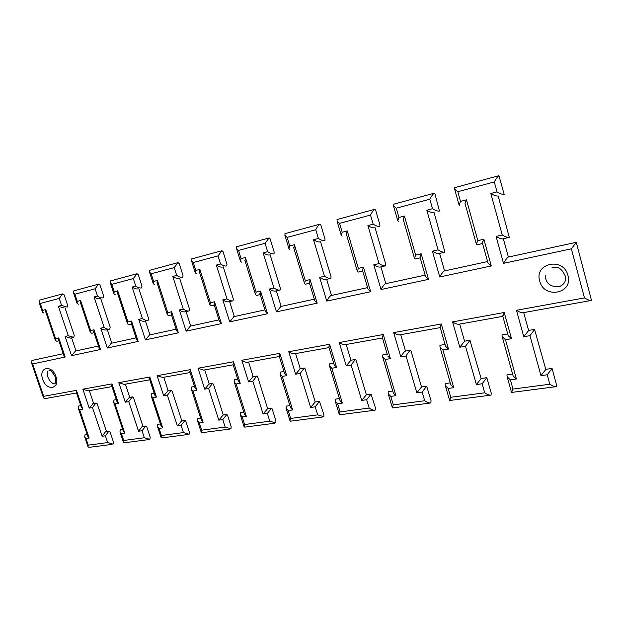 <?xml version="1.0" encoding="UTF-8"?>
<svg xmlns="http://www.w3.org/2000/svg" width="623" height="623" viewBox="0 0 623 623"><rect width="100%" height="100%" fill="white"/><g stroke="black" fill="none" stroke-linecap="round" stroke-linejoin="round"><path stroke-width="0.93" d="M233.095 364.665L233.454 361.784L240.244 383.301L237.978 380.108M233.142 364.805L203.666 370.101L198.021 368.24L233.454 361.784M240.244 383.301L236.109 383.978L234.209 381.915L234.404 379.866L235.284 379.656M209.024 384.064L204.718 389.141L198.021 368.24M236.109 383.978L246.334 416.343L244.068 413.096M223.299 415.019L213.448 384.157L212.373 383.566L208.658 388.495L204.718 389.141M246.334 416.343L242.215 416.912L240.322 414.817L240.494 412.683L241.49 412.442M223.127 415.043L218.79 420.143L208.658 388.495M242.215 416.912L244.621 424.512L244.029 426.521L244.691 427.129L274.735 423.227M229.926 429.052L201.907 432.697L201.151 432.066L201.634 430.182L225.152 427.074L230.977 428.803L231.164 426.638L227.504 415.159L226.772 414.529L222.761 419.598L218.79 420.143M244.621 424.512L269.798 421.187L275.779 422.97L275.896 420.844L272.134 408.805L271.496 408.197L267.368 413.431L263.108 414.022L267.547 408.75M198.776 418.492L197.787 418.734L197.546 420.891L199.267 422.846L201.634 430.182M263.108 414.022L252.821 381.237L256.66 376.136L257.634 376.705L267.664 408.735M201.042 419.295L203.121 422.308L199.267 422.846M252.821 381.237L248.6 381.93L253.008 376.681M192.468 386.844L191.588 387.054L191.323 389.134L193.052 391.057L203.121 422.308M248.6 381.93L241.794 360.273C244.052 361.87 245.992 362.516 247.604 362.212L279.338 356.504M194.843 387.451L196.915 390.426L193.052 391.057M241.794 360.273L279.797 353.358L279.306 356.418M189.984 372.352L190.241 369.657L196.915 390.426M279.797 353.358L286.689 375.669L284.571 373.434L284.197 372.235M190.046 372.554L162.611 377.483L157.113 375.685L190.241 369.657M286.689 375.669L282.25 376.393L280.148 374.182L280.28 372.172L281.152 371.954M167.906 390.964L163.709 395.885L157.113 375.685M282.25 376.393L292.639 409.942L290.536 407.683L290.154 406.453M181.83 420.899L172.15 391.119L170.982 390.512L167.392 395.278L163.709 395.885M292.639 409.942L288.215 410.557L286.128 408.306L286.237 406.212L287.226 405.962M181.605 420.93L177.36 425.867L167.392 395.278M288.215 410.557L290.661 418.43L289.944 420.595L290.513 421.179L322.792 416.982M188.053 434.496L161.848 437.899L161.014 437.253L161.412 435.493L183.435 432.588L189.096 434.247L189.353 432.066L185.794 421.109L184.976 420.455L181.083 425.353L177.36 425.867M290.661 418.43L317.675 414.863L323.828 416.725L323.874 414.63L319.467 401.399L315.215 406.827L310.636 407.458L315.183 402.006M158.803 424.162L157.806 424.395L157.51 426.576L159.083 428.39L161.412 435.493M310.636 407.458L300.193 373.45L304.164 368.162L305.036 368.707L315.238 401.999M160.789 425.096L162.689 427.892L159.083 428.39M300.193 373.45L295.66 374.189L300.177 368.761M152.409 393.565L151.529 393.775L151.21 395.878L152.783 397.676L162.689 427.892M295.66 374.189L288.745 351.722C291.128 353.373 293.129 354.043 294.734 353.739L328.967 347.587M154.504 394.32L156.404 397.085L152.783 397.676M288.745 351.722L329.598 344.285L328.952 347.548M149.66 379.532L149.832 377.008L156.404 397.085M329.598 344.285L336.599 367.461L334.255 365.062L333.866 363.777M149.746 379.796L124.148 384.391L118.806 382.654L149.832 377.008M336.599 367.461L331.825 368.248L329.497 365.865L329.551 363.902L330.416 363.684M129.397 397.427L125.285 402.193L118.806 382.654M331.825 368.248L342.37 403.073L340.033 400.636L339.636 399.32M142.978 426.405L133.478 397.645L132.224 397.015L128.743 401.633L125.285 402.193M342.37 403.073L337.611 403.735L335.299 401.313L335.33 399.257L336.311 399.008M142.698 426.444L142.013 426.63L138.547 431.233L128.743 401.633M337.611 403.735L340.096 411.904L339.224 414.233L339.691 414.786L374.462 410.269M148.827 439.589L124.273 442.782L123.37 442.12L123.689 440.469L144.349 437.743L149.87 439.347L150.182 437.151L146.724 426.669L145.821 426L142.036 430.75L138.547 431.233M340.096 411.904L369.166 408.065C371.503 409.708 373.481 410.417 375.101 410.183L375.459 407.964L371.043 394.094L366.667 399.717L361.737 400.402L366.386 394.748M121.298 429.473L120.309 429.699L119.959 431.895L121.399 433.6L123.689 440.469M361.737 400.402L351.131 365.07L355.258 359.588L356.006 360.102L366.379 394.756M123.043 430.524L124.787 433.133L121.399 433.6M351.131 365.07L346.256 365.872L350.881 360.25M114.85 399.873L113.978 400.075L113.604 402.201L115.045 403.883L124.787 433.133M346.256 365.872L339.239 342.533C341.754 344.239 343.818 344.94 345.407 344.636L382.436 337.978L382.234 337.284L387.366 354.674M116.696 400.753L118.44 403.322L115.045 403.883M339.239 342.533L383.285 334.52L382.234 337.284M111.867 386.268L111.976 383.9L118.44 403.322M383.285 334.52L390.387 358.622L387.763 356.037M111.976 386.579L88.053 390.878L82.851 389.196L111.976 383.9M390.387 358.622L385.232 359.471L382.639 356.901L382.615 355.001L383.464 354.783M93.24 403.494L89.229 408.127L82.851 389.196M385.232 359.471L395.924 395.675L393.323 393.051L392.911 391.641M106.502 431.568L97.172 403.759L95.849 403.12L92.477 407.59L89.229 408.127M395.924 395.675L390.792 396.384L388.222 393.775L388.176 391.774L389.141 391.524M106.175 431.614L105.474 431.801L102.117 436.264L92.477 407.59M390.792 396.384L393.308 404.88L392.256 407.387L392.615 407.901L430.166 403.026M112.015 444.378L88.964 447.376L87.991 446.691L88.248 445.149L107.67 442.587L113.051 444.137L113.417 441.925L110.053 431.887L108.768 431.334L105.396 435.812L102.117 436.264M393.308 404.88L424.676 400.737C427.152 402.442 429.192 403.174 430.805 402.941L431.077 400.776L426.662 386.213L422.137 392.054L416.818 392.794L421.576 386.93M86.06 434.465L85.071 434.69L84.673 436.894L85.99 438.491L88.248 445.149M416.818 392.794L406.071 356.045C407.637 353.264 409.062 351.372 410.355 350.344L410.97 350.819L421.506 386.945M87.57 435.625L89.182 438.047L85.99 438.491M406.071 356.045L400.807 356.909C402.357 354.144 403.774 352.252 405.067 351.232L405.55 351.076M79.573 405.791L78.7 405.994L78.272 408.135L79.596 409.708L89.182 438.047M400.807 356.909L393.681 332.627C396.353 334.387 398.479 335.112 400.052 334.816L440.212 327.597M81.185 406.788L82.789 409.186L79.596 409.708M393.681 332.627L441.31 323.96L440.22 327.62M76.38 392.583L76.434 390.364L82.789 409.186M441.31 323.96L448.505 349.067L445.57 346.279L445.165 344.846M76.504 392.957L44.755 398.658L43.517 397.879L43.703 396.321L76.434 390.364M448.505 349.067L442.93 349.986L440.025 347.213L439.916 345.383L440.757 345.165M32.591 360.343L31.921 360.499L31.407 362.531L32.63 363.972L43.703 396.321M442.93 349.986L453.762 387.685L450.85 384.85L450.421 383.355M63.593 354.713L65.174 357.018L32.63 363.972M453.762 387.685L448.217 388.456L445.336 385.637L445.204 383.698L446.161 383.449M58.726 340.306L58.733 337.939L65.174 357.018M448.217 388.456L450.764 397.295L449.728 400.48L490.41 395.192M58.889 340.797L56.794 341.279L55.369 340.407L55.579 338.671L58.733 337.939M450.764 397.295L484.702 392.817C487.334 394.577 489.444 395.34 491.049 395.114L491.212 393.02L486.804 377.694L482.132 383.768L476.377 384.562L481.244 378.48M45.767 312.006L45.744 309.569L55.579 338.671M43.922 313.12L42.434 312.162L42.621 310.379L45.744 309.569M39.529 300.13L38.992 302.015L40.285 303.479L42.621 310.379M476.377 384.562L465.49 346.271L469.944 340.345L481.112 378.496M63.912 307.957L58.398 306.267L61.607 305.434L67.206 307.1L67.619 305.247L64.138 294.835L62.682 293.854L59.247 298.401L40.285 303.479M465.49 346.271L459.79 347.213L464.649 341.155M459.79 347.213L452.571 321.904C455.405 323.726 457.601 324.49 459.151 324.194L502.823 316.344M452.571 321.904L504.225 312.505L502.831 316.367M64.948 307.692L74.246 335.415L73.763 337.386L68.304 335.719L58.398 306.267M504.225 312.505L511.514 338.71L508.212 335.704L507.8 334.208M73.171 337.518L70.539 338.125L65.096 336.459L68.304 335.719M511.514 338.71L505.455 339.706L502.193 336.716L501.998 334.964L502.808 334.753M75.476 351.037L71.559 355.655L65.096 336.459M505.455 339.706L516.42 379.033L513.142 375.965L512.713 374.4M98.8 346.988L100.521 349.464L71.559 355.655M516.42 379.033L510.401 379.866L507.161 376.814L506.943 374.96L507.877 374.703M93.909 332.293L93.972 329.754L100.521 349.464M510.401 379.866L512.978 389.079L511.553 392.443L555.763 386.696M94.057 332.729L91.698 333.266L90.343 332.402L90.615 330.533L93.972 329.754M512.978 389.079L549.821 384.22C552.624 386.05 554.813 386.844 556.394 386.618L556.448 384.609L552.056 368.45L547.228 374.773L540.966 375.638L545.95 369.314M80.577 303.089L80.601 300.481L90.615 330.533M78.451 304.211L77.034 303.253L77.283 301.345L80.601 300.481M73.981 290.793L73.491 292.654L74.9 294.212L77.283 301.345M540.966 375.638L529.963 335.672L534.596 329.497L545.764 369.346M99.735 298.721C98.13 299.071 96.246 298.487 94.081 296.961L97.5 296.073C99.672 297.599 101.565 298.183 103.169 297.833L103.605 295.972L100.023 285.093L98.644 284.111L95.101 288.807L74.9 294.212M529.963 335.672L523.764 336.693L528.756 330.392M523.764 336.693L516.467 310.277C519.489 312.17 521.755 312.964 523.265 312.676L590.931 300.512M516.467 310.277L584.467 297.903C587.684 299.858 590.028 300.699 591.5 300.411L576.275 242.316L571.369 248.826L503.501 263.334C505.37 260.149 506.927 258.078 508.166 257.12L508.5 257.034M100.708 298.464L110.193 327.176L109.757 329.123C108.161 329.497 106.299 328.921 104.158 327.394L94.081 296.961M109.165 329.256L106.331 329.91C104.734 330.283 102.873 329.707 100.739 328.181L104.158 327.394M111.338 343.25L107.32 348.008L100.739 328.181M503.501 263.334L496.064 236.405C499.335 238.36 501.679 239.162 503.104 238.827L508.765 237.527M136.312 338.764L138.181 341.412L107.32 348.008M496.064 236.405L502.231 234.972C505.526 236.935 507.877 237.745 509.295 237.402L498.159 195.926M131.398 323.758L131.515 321.04L138.181 341.412M502.231 234.972L490.807 193.496C494.14 195.443 496.523 196.268 497.948 195.988M131.515 324.124L128.875 324.731L127.598 323.874L127.933 321.873L131.515 321.04M490.807 193.496L497.022 191.876C500.37 193.831 502.753 194.664 504.171 194.376L498.945 175.678C497.637 176.628 496.079 178.723 494.296 181.947L457.796 191.72L454.611 189.073L454.533 187.687M117.661 293.597L117.747 290.793L127.933 321.873M115.232 294.718L113.892 293.768L114.204 291.712L117.747 290.793M110.684 280.848L110.248 282.678L111.782 284.337L114.204 291.712M457.796 191.72L460.506 201.4L459.081 205.045L459.626 205.87M137.94 288.862C136.336 289.212 134.397 288.605 132.131 287.039L135.783 286.089C138.057 287.655 139.996 288.27 141.608 287.912L141.989 286.089L138.298 274.704L136.998 273.723L133.338 278.567L111.782 284.337M460.506 201.4L466.471 199.843L465.023 203.519L465.264 204.399M466.471 199.843L477.841 240.634L476.361 244.146L476.829 244.855L482.568 243.538M477.841 240.634L483.869 239.232L482.358 242.775L482.576 243.562M138.851 288.628L148.523 318.392L148.134 320.315C146.545 320.689 144.629 320.09 142.387 318.517L132.131 287.039M483.869 239.232L491.29 265.943L488.011 263.093L487.638 261.746M147.542 320.448L144.474 321.149C142.885 321.53 140.969 320.931 138.742 319.365L142.387 318.517M491.29 265.943L439.76 276.955C441.45 273.925 442.945 271.94 444.238 270.997L444.62 270.904M149.551 334.956L145.432 339.862L138.742 319.365M439.76 276.955L432.409 251.178C435.485 253.07 437.759 253.841 439.238 253.491L444.378 252.307M176.348 329.98L178.388 332.822L145.432 339.862M432.409 251.178L438.086 249.862C441.177 251.762 443.459 252.533 444.931 252.183L434.06 212.466M171.411 314.638L171.605 311.734L178.388 332.822M438.086 249.862L426.802 210.192C429.932 212.069 432.237 212.856 433.717 212.552M171.512 314.95L168.545 315.627L167.353 314.779L167.782 312.621L171.605 311.734M426.802 210.192L432.51 208.705C435.656 210.59 437.961 211.376 439.441 211.08L434.979 194.033L434.27 193.2C432.907 194.142 431.428 196.144 429.815 199.204L396.267 208.183L393.44 205.722L393.448 204.235M157.261 283.457L157.417 280.443L167.782 312.621M154.496 284.594L153.235 283.644L153.632 281.432L157.417 280.443M149.863 270.234L149.481 272.025L151.163 273.793L153.632 281.432M396.267 208.183L398.938 217.458L397.786 220.783L398.471 221.648M178.77 278.325C177.166 278.676 175.18 278.045 172.797 276.433L176.706 275.413C179.097 277.033 181.091 277.663 182.695 277.313L183.014 275.53L179.214 263.584L178.007 262.61L174.222 267.625L151.163 273.793M398.938 217.458L404.428 216.025L403.252 219.382L403.517 220.293M404.428 216.025L415.65 255.072L414.443 258.288L415.058 259.036L420.206 257.86L419.964 257.026L421.195 253.787L428.523 279.361L425.61 276.713L425.236 275.397M179.603 278.115L189.47 309.016L189.143 310.9C187.554 311.274 185.584 310.651 183.232 309.031L172.797 276.433M188.551 311.033L185.226 311.796C183.637 312.17 181.675 311.555 179.331 309.935L183.232 309.031M428.523 279.361L381.042 289.508C382.569 286.611 384.009 284.703 385.349 283.784L385.762 283.675M190.365 326.094L186.137 331.163L179.331 309.935M381.042 289.508L373.792 264.791C376.689 266.621 378.893 267.353 380.412 266.994L385.1 265.912M219.179 320.58L221.414 323.625L186.137 331.163M373.792 264.791L379.025 263.576C381.938 265.406 384.15 266.146 385.66 265.787L385.692 264.129L375.062 227.691M214.226 304.888L214.514 301.773L221.414 323.625M379.025 263.576L367.905 225.549C370.849 227.372 373.084 228.119 374.602 227.808M214.296 305.122L210.987 305.885L209.889 305.044L210.418 302.723L214.514 301.773M367.905 225.549L373.161 224.179C376.121 226.001 378.363 226.756 379.882 226.445L379.913 224.903L375.63 210.185L374.773 209.32C373.379 210.247 371.954 212.17 370.506 215.083L339.566 223.369L337.035 221.064L337.136 219.498M199.625 272.601L199.874 269.37L210.418 302.723M196.486 273.754L195.318 272.819L195.817 270.429L199.874 269.37M191.775 258.88L191.456 260.632L193.309 262.517L195.817 270.429M339.566 223.369L342.198 232.254L341.256 235.307L342.082 236.195M222.504 267.041C220.908 267.392 218.868 266.73 216.368 265.071L220.558 263.981C223.065 265.639 225.121 266.301 226.71 265.959L226.967 264.222L223.05 251.669L221.944 250.703L218.027 255.897L193.309 262.517M342.198 232.254L347.26 230.931L346.31 234.014L346.575 234.926M347.26 230.931L358.326 268.381L357.345 271.34L358.093 272.111L362.703 271.06M358.326 268.381L363.443 267.197L362.446 270.172L362.687 271.005M223.252 266.854L233.314 298.978L233.049 300.816C231.476 301.189 229.443 300.543 226.974 298.876L216.368 265.071M363.443 267.197L370.669 291.728L368.068 289.259L367.702 288.005M232.465 300.956L228.859 301.781C227.278 302.155 225.253 301.509 222.793 299.85L226.974 298.876M370.669 291.728L326.771 301.104C328.165 298.339 329.544 296.501 330.922 295.598L331.366 295.489M234.053 316.609L229.716 321.85L222.793 299.85M326.771 301.104L319.63 277.367C322.371 279.135 324.513 279.836 326.055 279.47L330.338 278.489M265.11 310.503L265.453 311.625L267.555 313.766L229.716 321.85M319.63 277.367L324.474 276.238C327.223 278.014 329.372 278.722 330.914 278.356L331.023 276.628L320.58 241.74M260.134 294.422L260.546 291.081L267.555 313.766M324.474 276.238L313.517 239.73C316.297 241.498 318.47 242.215 320.02 241.888M260.188 294.593L256.489 295.442L255.492 294.617L256.146 292.101L260.546 291.081M313.517 239.73L318.376 238.469C321.172 240.237 323.345 240.953 324.902 240.626L325.011 239.014L320.853 225.082L319.864 224.194C318.446 225.105 317.076 226.959 315.76 229.739L287.133 237.402L284.867 235.245L285.046 233.609M245.065 260.959L245.423 257.494L256.146 292.101M241.514 262.143L240.455 261.216L241.07 258.631L245.423 257.494M236.724 246.7L236.475 248.398L238.516 250.415L241.07 258.631M287.133 237.402L289.726 245.937L288.963 248.748L289.913 249.652M269.463 254.932C267.89 255.266 265.78 254.581 263.147 252.868L267.656 251.692C270.304 253.405 272.415 254.098 273.988 253.763L274.175 252.081L270.141 238.874L269.144 237.916L265.079 243.305L238.516 250.415M289.726 245.937L294.414 244.714L293.916 248.437M294.414 244.714L305.309 280.693L304.515 283.41L305.387 284.213L309.522 283.263M305.309 280.693L310.052 279.587L309.483 283.161M270.125 254.76L280.373 288.215L280.186 289.999C278.621 290.373 276.534 289.695 273.933 287.974L263.147 252.868M310.052 279.587L317.169 303.16L314.841 300.862L314.483 299.671M279.602 290.131L275.678 291.034C274.112 291.4 272.033 290.731 269.44 289.017L273.933 287.974M317.169 303.16L276.472 311.858L280.934 306.43M42.699 379.29C38.12 367.04 51.989 364.089 55.961 376.666C60.478 389.102 46.538 391.657 42.699 379.29M539.72 281.004C533.958 263.015 563.511 256.731 567.935 275.421C573.44 293.838 543.84 299.25 539.72 281.004M432.51 208.705L429.815 199.204M415.65 255.072L421.195 253.787M373.161 224.179L370.506 215.083M318.376 238.469L315.76 229.739M276.472 311.858L269.44 289.017M267.656 251.692L265.079 243.305M220.558 263.981L218.027 255.897M176.706 275.413L174.222 267.625M135.783 286.089L133.338 278.567M97.5 296.073L95.101 288.807M61.607 305.434L59.247 298.401M107.67 442.587L105.396 435.812M144.349 437.743L142.036 430.75M183.435 432.588L181.083 425.353M225.152 427.074L222.761 419.598M269.798 421.187L267.368 413.431M317.675 414.863L315.215 406.827M369.166 408.065L366.667 399.717M424.676 400.737L422.137 392.054M484.702 392.817L482.132 383.768M549.821 384.22L547.228 374.773M584.467 297.903L571.369 248.826M497.022 191.876L494.296 181.947M48.072 370.856C47.223 371.417 47.177 373.551 47.948 377.25M545.335 275.296L545.678 278.528M49.147 370.35L49.318 370.397C49.926 371.962 48.867 366.48 55.213 376.728C55.642 382.413 55.307 384.734 54.201 383.69L53.851 383.558C54.489 383.752 50.86 383.916 47.979 377.343M552.095 267.392C556.503 267.571 560.202 265.663 565.123 275.693C566.494 281.004 564.383 284.695 558.776 286.775C551.62 286.954 547.29 284.337 545.795 278.925M238.329 381.221L232.885 363.98M234.661 379.757L237.706 379.251M234.209 381.915L244.426 414.233M209.25 384.025L204.741 369.914M208.643 384.126L212.591 383.464M240.852 412.535L243.764 412.122M240.322 414.817L244.029 426.521M222.785 415.097L226.772 414.529M197.546 420.891L201.151 432.066M267.22 408.797L271.496 408.197M191.323 389.134L201.385 420.346M198.145 418.586L200.699 418.22M252.642 376.744L256.878 376.027M253.179 376.65L248.593 362.033M195.178 388.487L189.774 371.69M191.845 386.945L194.532 386.494M279.088 355.717L284.571 373.434M280.529 372.063L283.963 371.479M290.536 407.683L280.148 374.182M168.194 390.917L163.756 377.273M167.517 391.026L171.208 390.411M286.588 406.056L289.882 405.589M289.944 420.595L286.128 408.306M181.238 420.977L184.976 420.455M161.014 437.253L157.51 426.576M314.872 402.045L319.467 401.399M151.21 395.878L161.108 426.062M158.172 424.247L160.407 423.928M299.834 368.824L304.374 368.061M295.621 353.584L300.278 368.746M154.816 395.278L149.458 378.909M151.786 393.666L154.161 393.269M328.742 346.84L334.255 365.062M329.793 363.793L333.671 363.139M340.033 400.636L329.497 365.865M129.74 397.373L125.371 384.173M128.992 397.497L132.458 396.913M335.68 399.102L339.41 398.572M339.224 414.233L335.299 401.313M142.324 426.49L145.821 426M119.959 431.895L123.37 442.12M366.106 394.787L371.043 394.094M113.604 402.201L123.338 431.42M120.675 429.559L122.63 429.286M350.57 360.304L355.46 359.487M346.193 344.496L350.92 360.242M116.984 401.633L111.673 385.668M114.235 399.974L116.314 399.623M382.849 354.884L387.21 354.152M393.323 393.051L382.639 356.901M93.629 403.431L89.338 390.652M92.827 403.564L96.082 403.019M388.511 391.618L392.724 391.018M392.256 407.387L388.222 393.775M105.793 431.669L109.08 431.202M84.673 436.894L87.991 446.691M421.327 386.969L426.662 386.213M78.272 408.135L87.851 436.443M85.437 434.55L87.127 434.317M405.262 351.123L410.541 350.235M400.729 334.691L405.518 351.084M81.457 407.598L76.193 392.023M78.957 405.892L80.772 405.589M440.033 326.958L445.57 346.279M31.407 362.531L43.517 397.879M440.142 345.267L445.048 344.449M450.85 384.85L440.025 347.213M58.515 339.691L63.85 355.484M31.991 360.476L63.25 353.693M445.531 383.542L450.281 382.865M449.479 400.005L445.336 385.637M45.549 311.36L55.369 340.407M38.992 302.015L42.434 312.162M481.034 378.511L486.804 377.694M62.557 293.9L39.405 300.177M464.4 341.202L470.116 340.236M459.696 324.092L464.556 341.17M502.668 315.768L508.212 335.704M502.208 334.847L507.722 333.928M502.193 336.716L513.142 375.965M71.614 337.876L75.99 350.92M93.691 331.638L99.08 347.829M75.017 351.138L98.489 346.038M507.254 374.797L512.604 374.034M507.161 376.814L511.413 392.015M80.344 302.404L90.343 332.402M73.491 292.654L77.034 303.253M545.787 369.338L552.056 368.45M98.52 284.166L73.857 290.84M528.545 330.431L534.76 329.388M523.678 312.598L528.592 330.424M508.212 257.097L576.275 242.316M107.343 329.676L111.797 343.148M508.384 257.058L503.353 238.773M131.165 323.057L136.608 339.667M110.878 343.351L136.024 337.892M117.428 292.857L127.598 323.874M454.44 187.733L498.945 175.678M110.248 282.678L113.892 293.768M454.611 189.073L459.081 205.045M136.873 273.77L110.567 280.895M465.023 203.519L476.361 244.146M488.011 263.093L482.358 242.775M444.292 270.974L487.583 261.574M145.424 320.938L149.956 334.87M444.581 270.912L439.604 253.405M171.177 313.906L176.659 330.953M149.107 335.049L176.091 329.193M157.012 282.671L167.353 314.779M393.354 204.282L434.27 193.2M149.481 272.025L153.235 283.644M393.44 205.722L397.786 220.783M177.882 262.657L149.746 270.281M403.252 219.382L414.443 258.288M425.61 276.713L419.964 257.026M385.403 283.753L425.159 275.125M186.098 311.601L190.708 326.024M385.808 283.667L380.902 266.878M213.977 304.11L219.506 321.632M189.929 326.187L218.961 319.887M199.368 271.784L209.889 305.044M337.027 219.545L374.773 209.32M191.456 260.632L195.318 272.819M337.035 221.064L341.256 235.307M221.827 250.758L191.658 258.927M346.31 234.014L357.345 271.34M368.068 289.259L362.446 270.172M330.977 295.567L367.586 287.624M229.646 301.602L234.334 316.554M331.491 295.458L326.654 279.33M265.453 311.625L259.884 293.612M233.633 316.702L264.923 309.911M244.8 260.103L255.492 294.617M284.937 233.656L319.864 224.194M236.475 248.398L240.455 261.216M288.963 248.748L284.867 235.245M236.608 246.747L269.027 237.97M293.643 247.541L304.515 283.41M314.841 300.862L309.234 282.336M280.529 306.524L314.335 299.18M281.137 306.391L276.371 290.871"/></g></svg>
